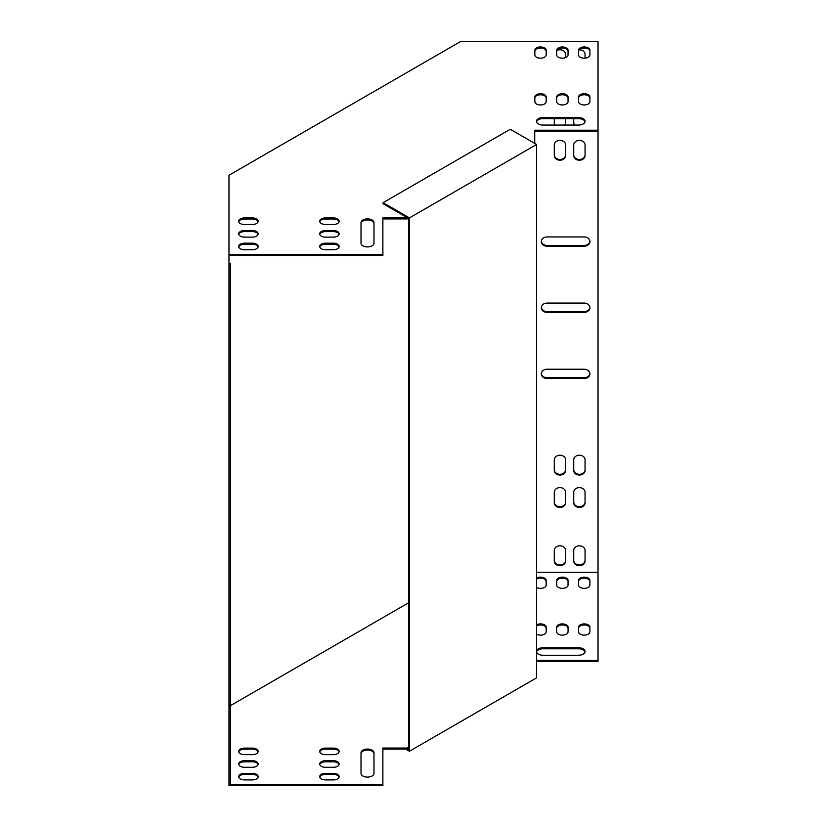 <?xml version="1.0" encoding="UTF-8"?>
<svg xmlns="http://www.w3.org/2000/svg" width="827" height="827" viewBox="0 0 827 827"><rect width="100%" height="100%" fill="white"/><g stroke="black" fill="none" stroke-linecap="round" stroke-linejoin="round"><path stroke-width="1.24" d="M534.728 143.402L534.728 130.211L598.024 130.211L598.024 41.35L460.908 41.35L228.976 175.252L228.976 785.65L382.88 785.65L382.88 748.053L407.184 748.053L408.528 747.277M230.278 272.217L230.278 297.265M230.278 362.826L230.278 418.762M230.278 451.614L230.278 484.901M230.278 517.754L230.278 551.04M230.278 583.893L230.278 644.502M230.278 263.265L230.278 784.596L382.88 784.596M244.368 224.489A5.675 3.277 180 0 1 238.703 221.212A5.675 3.277 180 0 1 244.368 217.935L252.473 217.935A5.675 3.277 180 0 1 258.138 221.212A5.675 3.277 180 0 1 252.473 224.489L244.368 224.489M244.368 237.111A5.675 3.277 180 0 1 238.703 233.834A5.675 3.277 180 0 1 244.368 230.568L252.473 230.568A5.675 3.277 180 0 1 258.138 233.834A5.675 3.277 180 0 1 252.473 237.111L244.368 237.111M244.368 249.744A5.675 3.277 180 0 1 238.703 246.467A5.675 3.277 180 0 1 244.368 243.19L252.473 243.19A5.675 3.277 180 0 1 258.138 246.467A5.675 3.277 180 0 1 252.473 249.744L244.368 249.744M534.842 97.007L534.842 101.68A5.675 3.277 0 0 0 540.507 104.957A5.675 3.277 0 0 0 546.182 101.68L546.182 97.007A5.675 3.277 0 0 0 540.507 93.73A5.675 3.277 0 0 0 534.842 97.007M534.842 50.24L534.842 54.913A5.675 3.277 0 0 0 540.507 58.19A5.675 3.277 0 0 0 546.182 54.913L546.182 50.24A5.675 3.277 0 0 0 540.507 46.963A5.675 3.277 0 0 0 534.842 50.24M556.705 97.007L556.705 101.68A5.675 3.277 0 0 0 562.381 104.957A5.675 3.277 0 0 0 568.046 101.68L568.046 97.007A5.675 3.277 0 0 0 562.381 93.73A5.675 3.277 0 0 0 556.705 97.007M556.705 50.24L556.705 54.913A5.675 3.277 0 0 0 562.381 58.19A5.675 3.277 0 0 0 568.046 54.913L568.046 50.24A5.675 3.277 0 0 0 562.381 46.963A5.675 3.277 0 0 0 556.705 50.24M578.58 97.007L578.58 101.68A5.675 3.277 0 0 0 584.255 104.957A5.675 3.277 0 0 0 589.92 101.68L589.92 97.007A5.675 3.277 0 0 0 584.255 93.73A5.675 3.277 0 0 0 578.58 97.007M578.58 117.579L542.936 117.579A6.482 3.742 0 0 0 536.454 121.321A6.482 3.742 0 0 0 542.936 125.063L578.58 125.063A6.482 3.742 0 0 0 585.061 121.321A6.482 3.742 0 0 0 578.58 117.579L578.58 118.643A6.482 3.742 180 0 1 584.999 121.848M578.58 50.24L578.58 54.913A5.675 3.277 0 0 0 584.255 58.19A5.675 3.277 0 0 0 589.92 54.913L589.92 50.24A5.675 3.277 0 0 0 584.255 46.963A5.675 3.277 0 0 0 578.58 50.24M228.976 254.416L382.88 254.416L382.88 217.873L407.38 217.759M373.98 243.19A6.482 3.742 180 0 1 367.498 246.932A6.482 3.742 180 0 1 361.017 243.19L361.017 222.618A6.482 3.742 180 0 1 367.498 218.876A6.482 3.742 180 0 1 373.98 222.618L373.98 243.19M325.373 249.744A5.675 3.277 180 0 1 319.698 246.467A5.675 3.277 180 0 1 325.373 243.19L333.477 243.19A5.675 3.277 180 0 1 339.142 246.467A5.675 3.277 180 0 1 333.477 249.744L325.373 249.744M325.373 237.111A5.675 3.277 180 0 1 319.698 233.834A5.675 3.277 180 0 1 325.373 230.568L333.477 230.568A5.675 3.277 180 0 1 339.142 233.834A5.675 3.277 180 0 1 333.477 237.111L325.373 237.111M325.373 224.489A5.675 3.277 180 0 1 319.698 221.212A5.675 3.277 180 0 1 325.373 217.935L333.477 217.935A5.675 3.277 180 0 1 339.142 221.212A5.675 3.277 180 0 1 333.477 224.489L325.373 224.489M258.065 221.739A5.675 3.277 0 0 0 252.473 219L244.368 219A5.675 3.277 0 0 0 238.776 221.739M258.065 234.372A5.675 3.277 0 0 0 252.473 231.622L244.368 231.622A5.675 3.277 0 0 0 238.776 234.372M258.065 246.994A5.675 3.277 0 0 0 252.473 244.254L244.368 244.254A5.675 3.277 0 0 0 238.776 246.994M534.842 98.062A5.675 3.277 180 0 1 540.507 94.785A5.675 3.277 180 0 1 546.182 98.062M534.842 51.295A5.675 3.277 180 0 1 540.507 48.018A5.675 3.277 180 0 1 546.182 51.295M556.705 98.062A5.675 3.277 180 0 1 562.381 94.785A5.675 3.277 180 0 1 568.046 98.062M556.705 51.295A5.675 3.277 180 0 1 562.381 48.018A5.675 3.277 180 0 1 568.046 51.295M578.58 98.062A5.675 3.277 180 0 1 584.255 94.785A5.675 3.277 180 0 1 589.92 98.062M536.527 121.848A6.482 3.742 180 0 1 542.936 118.643L578.58 118.643M578.58 51.295A5.675 3.277 180 0 1 584.255 48.018A5.675 3.277 180 0 1 589.92 51.295M534.728 131.266L598.024 131.266L598.024 572.274L536.599 572.274M382.88 218.928L407.184 218.928L408.3 218.297M230.278 255.471L382.88 255.471L382.88 254.416M373.98 223.672A6.482 3.742 0 0 0 367.498 219.93A6.482 3.742 0 0 0 361.017 223.672M339.07 246.994A5.675 3.277 0 0 0 333.477 244.254L325.373 244.254A5.675 3.277 0 0 0 319.78 246.994M339.07 234.372A5.675 3.277 0 0 0 333.477 231.622L325.373 231.622A5.675 3.277 0 0 0 319.78 234.372M339.07 221.739A5.675 3.277 0 0 0 333.477 219L325.373 219A5.675 3.277 0 0 0 319.78 221.739M238.776 751.919A5.675 3.277 180 0 1 244.368 749.169L252.473 749.169A5.675 3.277 180 0 1 258.065 751.919M238.776 764.541A5.675 3.277 180 0 1 244.368 761.801L252.473 761.801A5.675 3.277 180 0 1 258.065 764.541M238.776 777.173A5.675 3.277 180 0 1 244.368 774.423L252.473 774.423A5.675 3.277 180 0 1 258.065 777.173M546.182 628.241A5.675 3.277 0 0 0 542.739 625.233A5.675 3.277 0 0 0 536.599 625.863M546.182 581.474A5.675 3.277 0 0 0 542.739 578.466A5.675 3.277 0 0 0 536.599 579.096M568.046 628.241A5.675 3.277 0 0 0 562.381 624.964A5.675 3.277 0 0 0 556.705 628.241M568.046 581.474A5.675 3.277 0 0 0 562.381 578.197A5.675 3.277 0 0 0 556.705 581.474M589.92 628.241A5.675 3.277 0 0 0 584.255 624.964A5.675 3.277 0 0 0 578.58 628.241M584.999 652.027A6.482 3.742 0 0 0 578.58 648.813L542.936 648.813A6.482 3.742 0 0 0 536.599 651.779M589.92 581.474A5.675 3.277 0 0 0 584.255 578.197A5.675 3.277 0 0 0 578.58 581.474M536.599 661.445L598.024 661.445L598.024 572.274M382.88 749.107L407.184 749.107L408.528 748.332M361.017 753.852A6.482 3.742 180 0 1 367.498 750.11A6.482 3.742 180 0 1 373.98 753.852M319.78 777.173A5.675 3.277 180 0 1 325.373 774.423L333.477 774.423A5.675 3.277 180 0 1 339.07 777.173M319.78 764.541A5.675 3.277 180 0 1 325.373 761.801L333.477 761.801A5.675 3.277 180 0 1 339.07 764.541M319.78 751.919A5.675 3.277 180 0 1 325.373 749.169L333.477 749.169A5.675 3.277 180 0 1 339.07 751.919M252.473 754.658L244.368 754.658A5.675 3.277 180 0 1 238.703 751.392A5.675 3.277 180 0 1 244.368 748.115L252.473 748.115A5.675 3.277 180 0 1 258.138 751.392A5.675 3.277 180 0 1 252.473 754.658M252.473 767.291L244.368 767.291A5.675 3.277 180 0 1 238.703 764.014A5.675 3.277 180 0 1 244.368 760.737L252.473 760.737A5.675 3.277 180 0 1 258.138 764.014A5.675 3.277 180 0 1 252.473 767.291M252.473 779.913L244.368 779.913A5.675 3.277 180 0 1 238.703 776.646A5.675 3.277 180 0 1 244.368 773.369L252.473 773.369A5.675 3.277 180 0 1 258.138 776.646A5.675 3.277 180 0 1 252.473 779.913M536.599 634.226A5.675 3.277 0 0 0 542.739 634.867A5.675 3.277 0 0 0 546.182 631.859L546.182 627.176A5.675 3.277 0 0 0 542.739 624.168A5.675 3.277 0 0 0 536.599 624.809M536.599 587.459A5.675 3.277 0 0 0 542.739 588.1A5.675 3.277 0 0 0 546.182 585.092L546.182 580.409A5.675 3.277 0 0 0 542.739 577.401A5.675 3.277 0 0 0 536.599 578.042M568.046 627.176A5.675 3.277 0 0 0 562.381 623.909A5.675 3.277 0 0 0 556.705 627.176L556.705 631.859A5.675 3.277 0 0 0 562.381 635.126A5.675 3.277 0 0 0 568.046 631.859L568.046 627.176M568.046 580.409A5.675 3.277 0 0 0 562.381 577.143A5.675 3.277 0 0 0 556.705 580.409L556.705 585.092A5.675 3.277 0 0 0 562.381 588.359A5.675 3.277 0 0 0 568.046 585.092L568.046 580.409M589.92 627.176A5.675 3.277 0 0 0 584.255 623.909A5.675 3.277 0 0 0 578.58 627.176L578.58 631.859A5.675 3.277 0 0 0 584.255 635.126A5.675 3.277 0 0 0 589.92 631.859L589.92 627.176M536.599 652.276A6.482 3.742 0 0 0 542.936 655.242L578.58 655.242A6.482 3.742 0 0 0 585.061 651.5A6.482 3.742 0 0 0 578.58 647.758L542.936 647.758A6.482 3.742 0 0 0 536.599 650.725M589.92 580.409A5.675 3.277 0 0 0 584.255 577.143A5.675 3.277 0 0 0 578.58 580.409L578.58 585.092A5.675 3.277 0 0 0 584.255 588.359A5.675 3.277 0 0 0 589.92 585.092L589.92 580.409M408.528 602.831L230.278 705.741M536.599 660.38L598.024 660.38M373.98 752.787L373.98 773.369A6.482 3.742 180 0 1 367.498 777.111A6.482 3.742 180 0 1 361.017 773.369L361.017 752.787A6.482 3.742 180 0 1 367.498 749.045A6.482 3.742 180 0 1 373.98 752.787M333.477 779.913L325.373 779.913A5.675 3.277 180 0 1 319.698 776.646A5.675 3.277 180 0 1 325.373 773.369L333.477 773.369A5.675 3.277 180 0 1 339.142 776.646A5.675 3.277 180 0 1 333.477 779.913M333.477 767.291L325.373 767.291A5.675 3.277 180 0 1 319.698 764.014A5.675 3.277 180 0 1 325.373 760.737L333.477 760.737A5.675 3.277 180 0 1 339.142 764.014A5.675 3.277 180 0 1 333.477 767.291M333.477 754.658L325.373 754.658A5.675 3.277 180 0 1 319.698 751.392A5.675 3.277 180 0 1 325.373 748.115L333.477 748.115A5.675 3.277 180 0 1 339.142 751.392A5.675 3.277 180 0 1 333.477 754.658M584.255 312.348A5.675 4.631 180 0 0 589.92 307.716A5.675 4.631 180 0 0 584.255 303.085L546.988 303.085A5.675 4.631 180 0 0 541.323 307.716A5.675 4.631 180 0 0 546.988 312.348L584.255 312.348L584.255 311.593A5.675 4.631 180 0 0 589.899 307.344M584.255 246.208A5.675 4.631 180 0 0 589.92 241.577A5.675 4.631 180 0 0 584.255 236.946L546.988 236.946A5.675 4.631 180 0 0 541.323 241.577A5.675 4.631 180 0 0 546.988 246.208L584.255 246.208L584.255 245.454A5.675 4.631 180 0 0 589.899 241.205M584.255 378.487A5.675 4.631 180 0 0 589.92 373.856A5.675 4.631 180 0 0 584.255 369.224L546.988 369.224A5.675 4.631 180 0 0 541.323 373.856A5.675 4.631 180 0 0 546.988 378.487L584.255 378.487L584.255 377.732A5.675 4.631 180 0 0 589.899 373.484M565.616 459.833A5.675 4.631 180 0 0 559.951 455.212A5.675 4.631 180 0 0 554.276 459.833L554.276 470.418A5.675 4.631 180 0 0 559.951 475.049A5.675 4.631 180 0 0 565.616 470.418L565.616 459.833M565.616 145.014A5.675 4.631 180 0 0 559.951 140.383A5.675 4.631 180 0 0 554.276 145.014L554.276 155.59A5.675 4.631 180 0 0 559.951 160.221A5.675 4.631 180 0 0 565.616 155.59L565.616 145.014M585.061 459.833A5.675 4.631 180 0 0 579.396 455.212A5.675 4.631 180 0 0 573.721 459.833L573.721 470.418A5.675 4.631 180 0 0 579.396 475.049A5.675 4.631 180 0 0 585.061 470.418L585.061 459.833M585.061 145.014A5.675 4.631 180 0 0 579.396 140.383A5.675 4.631 180 0 0 573.721 145.014L573.721 155.59A5.675 4.631 180 0 0 579.396 160.221A5.675 4.631 180 0 0 585.061 155.59L585.061 145.014M585.061 492.241A5.675 4.631 180 0 0 579.396 487.62A5.675 4.631 180 0 0 573.721 492.241L573.721 502.826A5.675 4.631 180 0 0 579.396 507.458A5.675 4.631 180 0 0 585.061 502.826L585.061 492.241M573.721 118.643L573.721 123.182A5.675 4.631 180 0 0 574.207 125.063M565.616 492.241A5.675 4.631 180 0 0 559.951 487.62A5.675 4.631 180 0 0 554.276 492.241L554.276 502.826A5.675 4.631 180 0 0 559.951 507.458A5.675 4.631 180 0 0 565.616 502.826L565.616 492.241M554.276 118.643L554.276 123.182A5.675 4.631 180 0 0 554.772 125.063M565.13 125.063A5.675 4.631 180 0 0 565.616 123.182L565.616 118.643M565.616 550.451A5.675 4.631 180 0 0 559.951 545.82A5.675 4.631 180 0 0 554.276 550.451L554.276 561.026A5.675 4.631 180 0 0 559.951 565.658A5.675 4.631 180 0 0 565.616 561.026L565.616 550.451M585.061 550.451A5.675 4.631 180 0 0 579.396 545.82A5.675 4.631 180 0 0 573.721 550.451L573.721 561.026A5.675 4.631 180 0 0 579.396 565.658A5.675 4.631 180 0 0 585.061 561.026L585.061 550.451M565.616 57.601L565.616 54.396A5.675 4.631 180 0 0 562.66 50.333A5.675 4.631 180 0 0 556.871 50.509M585.061 58.148L585.061 54.396A5.675 4.631 180 0 0 579.231 49.775M598.024 130.211L598.024 131.266M541.334 307.344A5.675 4.631 180 0 0 546.988 311.593L584.255 311.593M541.334 241.205A5.675 4.631 180 0 0 546.988 245.454L584.255 245.454M541.334 373.484A5.675 4.631 180 0 0 546.988 377.732L584.255 377.732M554.276 469.674A5.675 4.631 180 0 0 559.951 474.305A5.675 4.631 180 0 0 565.616 469.674M554.276 154.845A5.675 4.631 180 0 0 559.951 159.477A5.675 4.631 180 0 0 565.616 154.845M573.721 469.674A5.675 4.631 180 0 0 579.396 474.305A5.675 4.631 180 0 0 585.061 469.674M573.721 154.845A5.675 4.631 180 0 0 579.396 159.477A5.675 4.631 180 0 0 585.061 154.845M573.721 502.082A5.675 4.631 180 0 0 579.396 506.713A5.675 4.631 180 0 0 585.061 502.082M573.721 122.437A5.675 4.631 180 0 0 574.724 125.063M554.276 502.082A5.675 4.631 180 0 0 559.951 506.713A5.675 4.631 180 0 0 565.616 502.082M554.276 122.437A5.675 4.631 180 0 0 555.279 125.063M564.624 125.063A5.675 4.631 180 0 0 565.616 122.437M554.276 560.282A5.675 4.631 180 0 0 559.951 564.913A5.675 4.631 180 0 0 565.616 560.282M573.721 560.282A5.675 4.631 180 0 0 579.396 564.913A5.675 4.631 180 0 0 585.061 560.282M407.184 217.873L407.184 218.928M407.184 749.107L407.184 748.053M409.437 217.894L409.437 751.247L536.599 677.83L536.599 144.477L510.249 129.27L383.097 202.687L409.437 217.894L536.599 144.477M383.097 202.687L383.097 203.742L408.528 218.421L408.528 749.655L407.38 748.993M409.437 751.247L405.737 749.107M546.988 377.732L546.988 378.487M546.988 245.454L546.988 246.208M546.988 311.593L546.988 312.348M542.936 648.813L542.936 647.758M578.58 648.813L578.58 647.758M542.936 118.643L542.936 117.579M252.473 774.423L252.473 773.369M244.368 774.423L244.368 773.369M244.368 244.254L244.368 243.19M252.473 244.254L252.473 243.19M333.477 774.423L333.477 773.369M325.373 774.423L325.373 773.369M325.373 244.254L325.373 243.19M333.477 244.254L333.477 243.19M252.473 761.801L252.473 760.737M244.368 761.801L244.368 760.737M244.368 231.622L244.368 230.568M252.473 231.622L252.473 230.568M333.477 761.801L333.477 760.737M325.373 761.801L325.373 760.737M325.373 231.622L325.373 230.568M333.477 231.622L333.477 230.568M252.473 749.169L252.473 748.115M244.368 749.169L244.368 748.115M244.368 219L244.368 217.935M252.473 219L252.473 217.935M333.477 749.169L333.477 748.115M325.373 749.169L325.373 748.115M325.373 219L325.373 217.935M333.477 219L333.477 217.935"/></g></svg>
